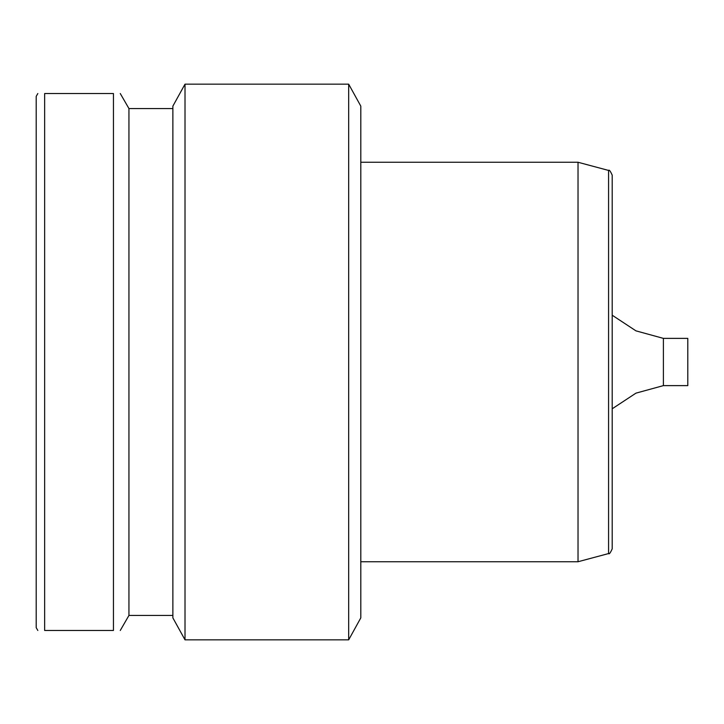 <?xml version="1.0" encoding="UTF-8"?>
<svg xmlns="http://www.w3.org/2000/svg" width="724" height="724" viewBox="0 0 724 724"><rect width="100%" height="100%" fill="white"/><g stroke="black" fill="none" stroke-linecap="round" stroke-linejoin="round"><path stroke-width="1.09" d="M37.829 630.477L36.2 627.645L36.2 96.355L37.829 93.523M44.653 362L44.653 93.523C35.594 93.523 35.594 93.523 44.653 93.523C35.594 93.523 35.594 93.523 44.653 93.523L113.442 93.523C122.51 93.523 122.51 93.523 113.442 93.523L113.442 630.477C122.51 630.477 122.51 630.477 113.442 630.477C122.51 630.477 122.51 630.477 113.442 630.477L44.653 630.477L44.653 362M172.873 615.445L128.944 615.445L128.944 108.555L120.265 93.523M185.009 639.844L172.873 617.88L172.873 106.12L185.009 84.156L185.009 639.844L348.678 639.844L348.678 84.156L185.009 84.156M348.678 639.844L360.805 617.88L360.805 106.12L348.678 84.156M578.024 162.257L608.576 170.439L608.576 553.561L578.024 561.743L578.024 162.257L360.805 162.257M608.576 553.561C609.156 554.521 610.368 552.946 612.196 548.846L612.196 175.154C610.368 171.054 609.156 169.479 608.576 170.439M663.392 338.38L687.8 338.38L687.8 385.621L663.392 385.621L663.392 338.38L635.962 330.859L612.196 315.212M44.653 630.477C35.594 630.477 35.594 630.477 44.653 630.477M172.873 108.555L128.944 108.555M663.392 385.621L635.962 393.141L612.196 408.788M578.024 561.743L360.805 561.743M128.944 615.445L120.265 630.477"/></g></svg>
